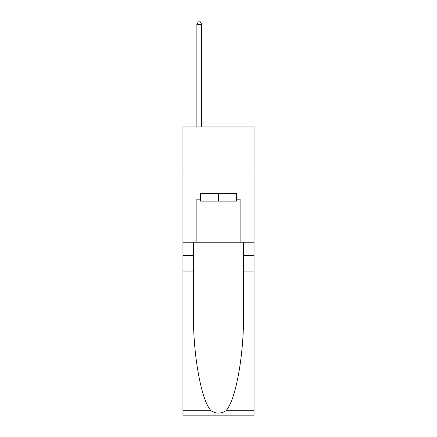 <?xml version="1.0" encoding="UTF-8"?>
<svg xmlns="http://www.w3.org/2000/svg" width="437" height="437" viewBox="0 0 437 437"><rect width="100%" height="100%" fill="white"/><g stroke="black" fill="none" stroke-linecap="round" stroke-linejoin="round"><path stroke-width="0.66" d="M254.044 174.98L254.044 126.949L182.956 126.949L182.956 174.98L254.044 174.98L254.044 242.229L240.115 242.229L240.115 199.19L237.04 199.19L237.04 193.427L199.96 193.427L199.96 199.19L200.534 199.19M236.466 193.427L236.466 201.113L200.534 201.113L200.534 193.427M218.5 193.427L218.5 201.113M225.934 410.769L254.044 410.769L254.044 415.15L182.956 415.15L182.956 271.049L193.476 271.049L193.476 313.892C192.963 354.839 201.271 400.582 211.066 410.769C216.02 413.926 220.975 413.926 225.934 410.769C235.729 400.582 244.037 354.839 243.524 313.892L243.524 242.229M243.524 271.049L254.044 271.049L254.044 242.229M182.956 271.049L182.956 174.98M193.476 242.229L193.476 271.049M254.044 410.769L254.044 271.049M182.956 242.229L196.885 242.229L196.885 199.19L199.96 199.19M196.885 242.229L240.115 242.229M236.466 199.19L237.04 199.19M201.686 126.949L201.686 24.346L196.885 24.346L196.885 126.949M196.885 24.346L198.327 21.85L200.25 21.85L201.686 24.346M243.524 255.678L254.044 255.678M193.476 255.678L182.956 255.678M182.956 410.769L211.066 410.769"/></g></svg>
